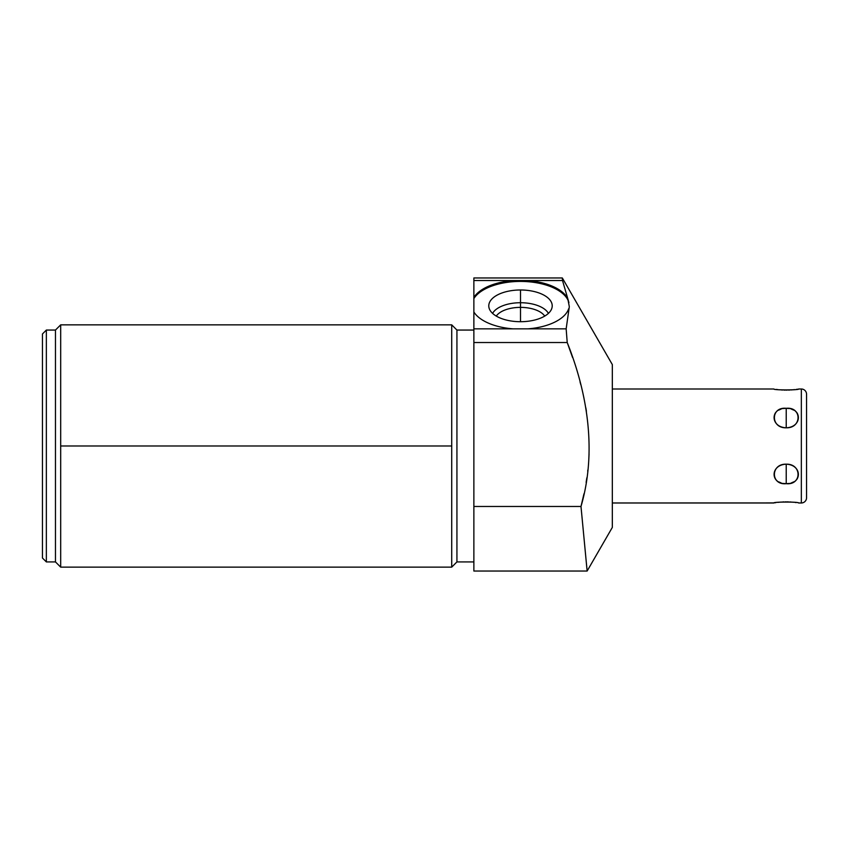 <?xml version="1.0" encoding="UTF-8"?>
<svg xmlns="http://www.w3.org/2000/svg" width="849" height="849" viewBox="0 0 849 849"><rect width="100%" height="100%" fill="white"/><g stroke="black" fill="none" stroke-linecap="round" stroke-linejoin="round"><path stroke-width="1.27" d="M612.331 364.582L612.331 527.409L587.137 571.037L612.331 527.409L612.331 364.582L562.325 277.963L562.516 280.531L562.325 277.963L562.516 280.531L473.869 280.531C473.869 277.114 473.869 277.114 473.869 280.531L473.869 506.482L580.992 506.482L586.914 568.777L580.992 506.482C596.868 452.199 587.848 394.201 567.217 342.518L473.869 342.518L473.869 328.839L566.156 328.839L567.217 342.518L566.156 328.839L567.217 342.518L566.156 328.839L569.318 306.701L567.737 298.498L569.318 306.701L566.156 328.839L528.142 328.839A48.849 24.419 0 0 0 568.703 308.686A48.849 24.419 0 0 1 528.142 328.839L473.869 328.839L473.869 311.986A48.849 24.419 0 0 0 512.86 328.839A48.849 24.419 0 0 1 473.869 311.986L473.869 298.572A48.849 24.419 180 0 1 524.671 281.507A48.849 24.419 180 0 1 568.926 302.647L567.737 298.498L568.926 302.647A48.849 24.419 180 0 0 524.671 281.507A48.849 24.419 180 0 0 473.869 298.572L473.869 277.963L562.325 277.963L612.331 364.582M587.073 570.379L580.992 506.482L587.062 570.241M473.869 330.059L456.932 330.059L473.869 330.059M456.932 561.921L473.869 561.921L456.932 561.921L456.932 330.059L456.932 561.921L451.721 567.132L451.721 324.849L456.932 330.059L451.721 324.849L451.721 567.132L456.932 561.921M60.682 567.132L60.682 445.99L451.721 445.99L60.682 445.99L60.682 324.849L60.682 567.132L55.472 561.921L55.472 330.059L60.682 324.849L55.472 330.059L46.355 330.059L42.45 333.965L42.45 558.016L46.355 561.921L55.472 561.921L60.682 567.132L451.721 567.132M42.45 558.016L42.45 333.965L46.355 330.059L46.355 561.921L42.45 558.016M46.355 561.921L46.355 330.059L55.472 330.059L55.472 561.921L46.355 561.921M562.325 277.963L562.516 280.531L527.271 280.531A48.849 24.419 0 0 1 567.737 298.498L562.516 280.531L567.737 298.498A48.849 24.419 0 0 0 527.271 280.531L513.741 280.531A48.849 24.419 0 0 0 473.869 297.447A48.849 24.419 0 0 1 513.741 280.531L473.869 280.531M520.501 289.987A31.721 15.855 0 0 0 488.78 305.842A31.721 15.855 0 0 0 520.501 321.707A31.721 15.855 0 0 0 552.221 305.842A31.721 15.855 0 0 0 520.501 289.987A31.721 15.855 0 0 0 489.024 307.794A31.721 15.855 0 0 0 520.501 321.707A31.721 15.855 0 0 0 551.977 307.794A31.721 15.855 0 0 0 520.501 289.987L520.501 302.722L520.501 289.987M587.137 571.037L473.869 571.037L473.869 342.518L567.217 342.518C587.848 394.201 596.868 452.199 580.992 506.482L583.974 493.789M586.128 482.381L586.839 477.849M587.71 471.195L587.848 469.985M588.909 457.187L589.057 454.045M586.394 411.224L585.831 407.828M583.9 397.852L583.263 394.934M580.727 384.491L580.037 381.88M572.587 357.535L567.217 342.518M580.992 506.482L473.869 506.482M492.59 313.377A28.94 14.465 180 0 1 520.501 302.722A28.94 14.465 180 0 1 548.412 313.377A28.94 14.465 0 0 0 520.501 302.722L520.501 307.37A25.534 12.767 180 0 1 544.718 316.093A25.534 12.767 0 0 0 520.501 307.37L520.501 302.722A28.94 14.465 0 0 0 492.59 313.377M496.283 316.093A25.534 12.767 180 0 1 520.501 307.37A25.534 12.767 0 0 0 496.283 316.093M520.501 321.707L520.501 307.37L520.501 321.707M773.853 502.979C773.757 501.738 798.697 501.738 798.601 502.979L801.339 502.979L801.339 389.001A5.211 5.211 0 0 1 806.55 394.212A5.211 5.211 0 0 0 801.339 389.001L798.601 389.001C798.697 390.243 773.757 390.243 773.853 389.001L612.331 389.001L773.853 389.001C773.121 390.253 799.811 390.169 798.601 389.001L801.339 389.001L801.339 502.979L798.601 502.979C799.334 501.738 772.664 501.812 773.853 502.979L612.331 502.979L774.097 502.937M788.912 483.463L786.227 483.675L786.227 464.18C770.043 464.849 770.043 484.259 786.227 483.675C802.422 484.259 802.422 464.849 786.227 464.18C770.467 463.681 770.467 485.363 786.227 483.675L783.542 483.463M783.553 408.518L786.227 408.316C770.043 407.732 770.043 427.132 786.227 427.8C802.422 427.132 802.422 407.732 786.227 408.316L788.912 408.518M775.116 502.767L775.848 502.65M777.843 502.375L781.388 502.035M782.672 501.95L783.988 501.897M785.336 501.865L786.227 501.855M787.129 501.865L788.466 501.897M789.825 501.95L791.066 502.035M792.722 502.173L793.56 502.258M795.216 502.459L796.065 502.576M775.052 413.431L775.445 412.869M778.713 410.12L780.963 409.144M791.491 409.144L793.73 410.109M795.651 411.425L796.192 411.924M797.041 412.901L797.402 413.431M780.974 482.848L778.735 481.882M776.803 480.555L776.273 480.067M797.402 478.56L797.02 479.123M793.751 481.861L791.491 482.848M801.339 502.979A5.211 5.211 0 0 0 806.55 497.769A5.211 5.211 0 0 1 801.339 502.979M806.55 394.212L806.55 497.769L806.55 394.212M797.349 389.213L796.617 389.33M794.622 389.606L791.088 389.946M789.782 390.031L788.466 390.094M787.129 390.116L786.238 390.126M785.325 390.116L784.009 390.094M782.629 390.031L781.398 389.956M779.764 389.818L778.915 389.733M777.833 389.606L776.347 389.404M786.227 483.675C801.987 485.363 801.987 463.681 786.227 464.18L786.227 483.675M786.227 408.316C770.467 406.618 770.467 428.299 786.227 427.8L786.227 408.316L786.227 427.8C801.987 428.299 801.987 406.618 786.227 408.316M451.721 324.849L60.682 324.849"/></g></svg>

